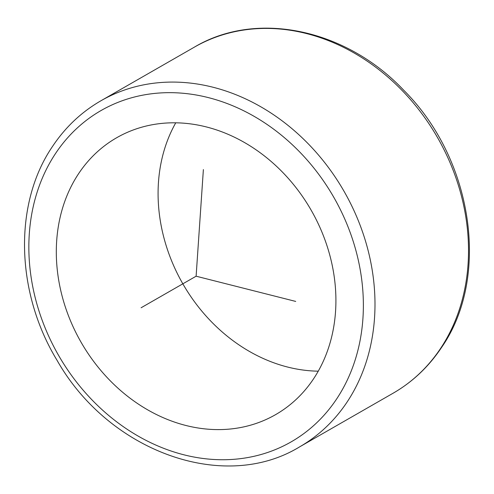 <?xml version="1.0" encoding="UTF-8"?>
<svg xmlns="http://www.w3.org/2000/svg" width="494" height="494" viewBox="0 0 494 494"><rect width="100%" height="100%" fill="white"/><g stroke="black" fill="none" stroke-linecap="round" stroke-linejoin="round"><path stroke-width="0.74" d="M78.614 173.653A159.63 132.651 60.2 0 1 116.664 137.746A159.63 132.651 60.2 0 1 293.405 184.386A159.63 132.651 60.2 0 1 313.61 378.75A159.63 132.651 60.2 0 1 275.559 414.657A159.63 132.651 60.2 0 1 98.812 368.018A159.63 132.651 60.2 0 1 78.614 173.653M318.253 371.173A159.63 132.651 60.2 0 1 182.836 283.822A159.63 132.651 60.2 0 1 175.747 122.827M203.38 169.578L196.112 276.202L295.715 301.42M196.112 276.202L141.099 307.768M336.686 398.893A190.987 158.704 60.2 0 1 105.438 412.681A190.987 158.704 60.2 0 1 55.532 153.511A190.987 158.704 60.2 0 1 286.779 139.722A190.987 158.704 60.2 0 1 336.686 398.893M299.549 446.903C223.554 493.364 108.526 451.362 56.964 360.157C15.598 292.127 13.437 203.571 52.537 146.409C65.35 127.211 81.479 111.996 100.93 100.764A199.539 165.811 60.2 0 1 321.86 159.062A199.539 165.811 60.2 0 1 347.109 402.017A199.539 165.811 60.2 0 1 299.549 446.903L393.07 393.236A199.539 165.811 60.2 0 0 440.636 348.35A199.539 165.811 60.2 0 0 415.386 105.395A199.539 165.811 60.2 0 0 194.451 47.097C256.547 10.022 345.911 28.948 403.703 90.204C472.925 159.019 490.703 277.06 441.463 347.591C428.65 366.789 412.521 382.004 393.07 393.236M100.93 100.764L194.451 47.097"/></g></svg>
